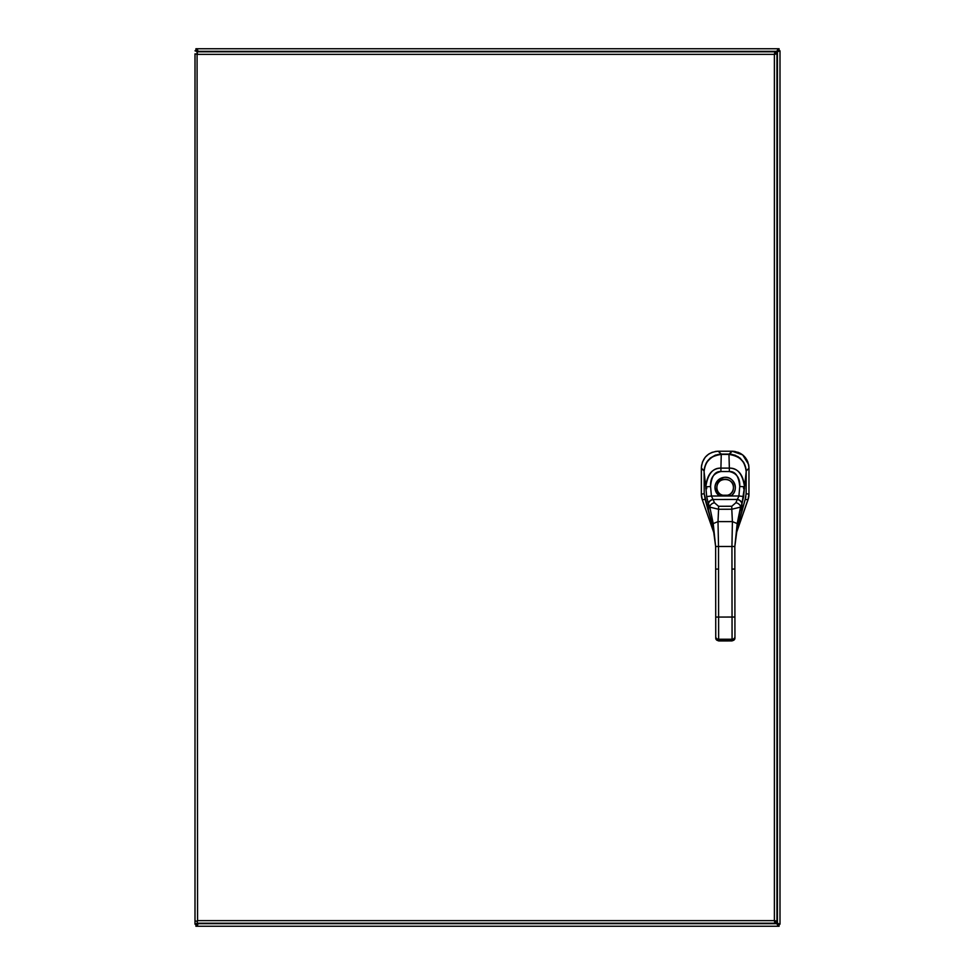 <?xml version="1.0" encoding="UTF-8"?>
<svg xmlns="http://www.w3.org/2000/svg" width="975" height="975" viewBox="0 0 975 975"><rect width="100%" height="100%" fill="white"/><g stroke="black" fill="none" stroke-linecap="round" stroke-linejoin="round"><path stroke-width="1.46" d="M774.601 921.119L777.16 923.678L777.928 926.25L197.072 926.25L198.315 923.203M774.869 54.149L777.441 51.59L780 50.822L780 924.178L777.441 923.41L774.869 920.851M198.315 51.797L197.072 48.75L777.928 48.75L777.16 51.322L774.601 53.881M197.779 923.203L195 924.178L195 53.869L197.559 54.356L195 53.869M777.209 924.446L777.209 923.678A1.658 1.658 0 0 1 777.441 923.459L780 924.178L778.196 924.178M778.196 50.822L780 50.822L777.465 51.553A1.658 1.658 0 0 1 777.209 51.322L777.209 50.554M777.197 51.285L777.928 48.75L779.098 48.75L779.098 50.554L777.928 50.554M197.072 50.554L195.902 50.554L195.902 48.75L197.072 48.75L197.803 51.285A1.658 1.658 0 0 1 197.572 51.541L196.804 51.541M197.535 51.553L195 50.822L197.779 51.797M196.804 924.178L195 924.178L197.535 923.447A1.658 1.658 0 0 1 197.791 923.678L197.791 924.446M197.803 923.715L197.072 926.25L195.902 926.25L195.902 924.446L197.072 924.446M777.928 924.446L779.098 924.446L779.098 926.25L777.928 926.25L777.197 923.715M195 50.822L196.804 50.822M777.441 923.459L778.196 923.459M778.196 51.541L777.441 51.541M780 923.459L780 51.541M197.791 50.554L197.791 51.322M196.804 923.459L197.572 923.459M197.791 926.25L777.209 926.25M196.804 921.131L195 921.131L196.804 921.131M197.072 51.797L197.559 920.632L774.382 920.632L774.382 54.356L197.559 54.356L197.072 51.797L774.881 51.797L774.382 54.356L776.953 53.869L776.953 921.131L774.382 920.632L774.881 923.203L197.072 923.203L197.559 920.632L197.072 923.203M776.953 921.131L774.382 920.632L774.881 923.203M774.881 51.797L774.382 54.356L776.953 53.869M701.464 496.129L701.354 494.179A16.782 16.746 -99.6 0 0 702.305 499.761L714.261 533.922L702.305 499.761L705.059 499.322L702.317 499.797L701.354 494.203L704.206 493.691L701.354 494.203L701.354 468.049C702.305 457.775 707.911 452.168 718.173 451.23L721.232 454.094L731.543 454.277L738.099 456.653L743.572 462.15L745.936 468.829L743.803 462.54L740.049 458.055L734.955 455.13L729.081 454.423M748.544 497.908L736.296 533.252L747.996 499.797L745.266 499.322L748.008 499.761A16.782 16.746 99.6 0 0 748.958 494.203L748.849 496.129M701.354 468.049C702.317 457.799 707.923 452.193 718.173 451.23L718.173 451.23C707.911 452.168 702.305 457.775 701.354 468.049L704.108 470.986L701.354 468.232L701.354 494.179A16.819 16.819 0 0 0 702.305 499.761L701.768 497.908M701.366 467.513L701.622 465.014M702.341 462.321L705.266 457.19L708.508 454.228M708.983 453.911L712.445 452.205M715.138 451.498L717.563 451.242M718.173 451.23L732.14 451.23L742.682 454.886L748.556 464.368M732.627 451.23L735.162 451.498M737.917 452.229L740.756 453.558M742.475 454.728L745.534 457.799M746.594 459.371L747.959 462.284M748.69 465.038L748.946 467.452M748.958 467.976L748.958 468.049C748.008 457.787 742.402 452.181 732.14 451.23C742.402 452.181 748.008 457.787 748.958 468.049L748.958 494.179L748.008 499.761A16.819 16.819 0 0 0 748.958 494.203L746.119 493.691L748.958 494.179L748.958 468.232L746.168 471.023L748.958 468.232L748.642 464.795M729.081 454.569L732.14 451.23M713.249 528.535L704.218 493.825L704.096 471.803C703.962 459.213 717.49 453.095 721.256 454.435L721.232 454.569M704.547 467.805L706.339 462.832L710.166 458.14L715.431 455.106L721.232 454.094L715.358 455.13L710.263 458.055L706.509 462.54L704.547 467.805M718.368 451.23L731.945 451.23L729.081 454.094L721.232 454.094L718.368 451.23M721.256 454.423C706.266 456.641 704.913 464.673 704.096 471.803L705.803 486.805L704.096 471.803C705.12 461.224 710.848 455.447 721.256 454.435L728.971 454.423L729.349 468.11L728.971 454.435C740.147 456.154 745.887 461.931 746.18 471.754L746.119 493.777L746.18 471.754L744.51 486.757L746.18 471.754C745.119 461.175 739.379 455.41 728.971 454.435L721.256 454.423L720.915 468.122L721.256 454.435L728.971 454.435C732.737 453.07 746.277 459.152 746.18 471.754L746.119 493.777L745.058 499.98L737.197 528.413L734.833 546.487L737.197 523.575L734.833 546.487L737.21 528.328L734.833 546.487L731.945 546.487L734.833 546.487L734.858 569.059L731.981 569.059L731.945 546.487L718.514 546.5L718.538 569.083L715.662 569.083L715.638 546.512L718.514 546.5L718.599 617.065L715.723 617.065L715.662 569.083L718.538 569.083L718.599 617.065L732.042 617.041L731.945 546.487L718.514 546.5L718.002 521.613L732.396 521.601L737.197 523.575L737.21 528.328L745.838 496.909L741.768 512.07L741.975 503.697L744.51 486.757C742.584 474.082 737.539 467.866 729.349 468.11L720.915 468.122C712.786 467.842 707.753 474.069 705.803 486.805L706.68 496.58L711.409 496.019L712.944 499.346A6.727 1.889 -119.9 0 0 713.078 499.492L714.468 502.759A4.802 3.364 159.1 0 0 709.824 507.146L713.213 523.599L718.002 521.613L718.514 546.5L715.638 546.512L713.213 523.599L715.638 546.512L713.213 528.365L715.638 546.512L713.225 528.45L708.423 511.241L708.386 503.734A10.445 1.658 -106.2 0 0 708.508 504.014L709.824 507.146L708.508 504.014A4.802 3.315 -25 0 1 713.078 499.492A4.802 3.315 155 0 0 708.508 504.014A10.445 1.658 73.8 0 1 708.386 503.734A4.802 3.169 -24.3 0 1 712.944 499.346A4.802 3.169 155.7 0 0 708.386 503.734L706.68 496.58L708.386 503.734L708.606 512.107L705.315 500.077M715.662 569.083L715.747 636.76L715.723 617.065L732.042 617.041L731.981 569.059L734.858 569.059L734.918 617.041L732.042 617.041L732.067 639.234L718.636 639.247A2.876 2.498 179.9 0 1 715.747 636.76L715.747 638.198A1.913 0.963 179.9 0 0 717.673 639.161M734.931 623.232L734.931 630.703M734.931 629.253L734.858 569.059M734.943 636.736L734.943 638.174L734.943 636.736A2.876 2.498 179.9 0 1 732.067 639.234L732.042 617.041L734.918 617.041L734.943 638.174A2.876 2.498 179.9 0 1 732.067 640.672L732.067 639.234A2.876 2.498 -0.1 0 0 734.943 636.736L734.918 617.041M733.029 639.088L733.029 639.088A1.913 0.963 179.9 0 0 734.943 638.174L734.943 638.174A1.913 0.963 -0.1 0 1 734.943 638.186A2.876 2.498 -0.1 0 1 732.067 640.672L732.067 639.234L718.636 639.247L718.599 617.065L718.636 640.697L732.067 640.672L732.067 639.966L732.067 640.672L718.636 640.685A2.876 2.498 179.9 0 1 715.747 638.198L715.747 636.76L715.747 638.198A2.876 2.498 -0.1 0 0 718.636 640.697L718.636 639.247A2.876 2.498 -0.1 0 1 715.747 636.76L715.747 630.727M705.815 487.524L706.753 487.524L705.815 487.524M706.753 488.67L705.815 488.682L706.753 488.67M743.559 488.633L744.498 488.621L743.559 488.633M743.559 487.476L744.498 487.476L743.559 487.476M731.945 546.487L732.396 521.601L731.945 546.487M705.315 500.102L704.218 493.825L704.096 471.803L704.218 493.825L713.213 528.365L713.213 523.599L713.225 528.45M737.197 523.575L741.841 503.965A10.445 1.658 106 0 0 741.975 503.697L741.975 510.644L737.21 528.328L737.197 523.575L732.396 521.601L731.786 509.242L731.798 506.257L735.881 502.734L737.271 499.456A4.802 3.315 24.9 0 1 741.841 503.965L740.537 507.11A4.802 3.364 -159.3 0 0 735.881 502.734A4.802 3.364 20.7 0 1 740.537 507.11L731.786 509.242L740.537 507.11L737.197 523.575M718.002 521.613L718.587 509.255L731.786 509.242L732.396 521.601L718.002 521.613L713.213 523.599L709.824 507.146A4.802 3.364 -20.9 0 1 714.468 502.759L718.563 506.269L731.798 506.257L731.786 509.242L718.587 509.255L718.563 506.269L718.587 509.255L709.824 507.146L718.587 509.255L718.002 521.613M731.798 506.257L735.881 502.734L737.271 499.456L713.078 499.492L714.468 502.759L718.563 506.269L731.798 506.257M738.928 495.982L711.409 496.019L712.944 499.346A6.715 1.889 -120 0 0 713.078 499.492L737.271 499.456A6.715 1.889 119.8 0 0 737.405 499.322L738.928 495.982L739.745 486.476C738.831 476.214 735.369 471.242 729.361 471.534A5360.769 5360.769 0 0 0 720.915 471.547C714.907 471.266 711.457 476.251 710.568 486.513L711.409 496.019L719.55 496.007L720.598 494.398C723.645 496.238 726.692 496.226 729.727 494.386L730.787 495.995L719.55 496.007A10.189 10.189 0 0 1 717.478 480.809A10.189 10.189 0 0 1 732.822 480.785A10.189 10.189 0 0 1 730.787 495.995L729.727 494.386A8.263 8.263 0 0 0 731.372 482.052A8.263 8.263 0 0 0 718.928 482.064A8.263 8.263 0 0 0 720.598 494.398L719.55 496.007C712.493 487.768 713.98 481.565 724.011 477.372C734.212 475.617 739.684 490.839 730.787 495.995L738.928 495.982L739.745 486.476C740.171 478.164 736.71 473.18 729.361 471.534L720.915 471.547C713.566 473.204 710.117 478.201 710.568 486.513L711.409 496.019L706.68 496.58L705.803 486.805L710.568 486.513L705.803 486.805C707.009 474.618 712.055 468.39 720.915 468.122L720.915 471.547L720.915 468.122L729.349 468.11L729.361 471.534L729.349 468.11C738.209 468.366 743.267 474.581 744.51 486.757L739.745 486.476L744.51 486.757L743.657 496.531L738.928 495.982L743.657 496.531L741.975 503.697A4.802 3.169 -155.8 0 0 737.405 499.322L738.928 495.982M733.419 487.488A8.263 8.263 -4 0 0 725.144 479.237A8.263 8.263 -4 0 0 716.893 487.512A8.263 8.263 176 0 1 725.144 479.237A8.263 8.263 176 0 1 733.419 487.488C733.968 498.152 716.369 498.164 716.893 487.512C716.345 476.848 733.943 476.836 733.419 487.488M722.195 495.215L728.13 495.215M728.106 495.227A8.275 8.275 176 0 1 722.219 495.227M741.975 503.697A10.445 1.658 -74 0 1 741.841 503.965A4.802 3.315 -155.1 0 0 737.271 499.456A6.727 1.889 119.8 0 0 737.405 499.322A4.802 3.169 24.2 0 1 741.975 503.697M719.977 481.053A11.517 11.517 0 0 1 719.989 481.053A11.517 11.517 0 0 0 719.977 481.053L719.245 481.711M715.747 636.76L715.723 617.065M715.747 638.198L718.636 640.953L718.636 639.99M777.441 923.41L777.441 51.59M777.16 51.322L197.84 51.322M197.84 923.678L777.16 923.678M718.636 640.953L732.067 640.928L734.943 638.174"/></g></svg>
